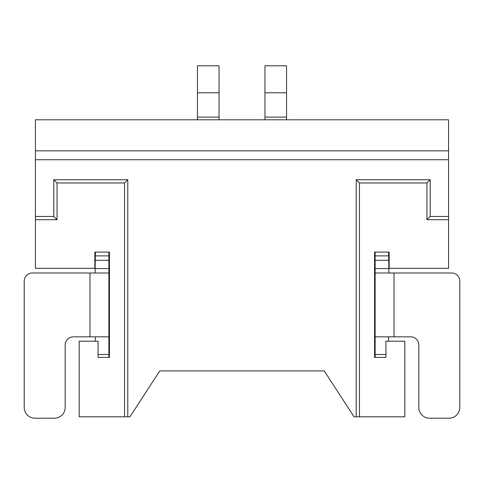 <?xml version="1.0" encoding="UTF-8"?>
<svg xmlns="http://www.w3.org/2000/svg" width="484" height="484" viewBox="0 0 484 484"><rect width="100%" height="100%" fill="white"/><g stroke="black" fill="none" stroke-linecap="round" stroke-linejoin="round"><path stroke-width="0.73" d="M448.565 119.79L35.435 119.79L35.435 219.694L57.033 219.694L53.797 216.457L53.797 179.733L127.782 179.733L127.782 416.815L129.942 416.815L159.75 370.907L324.25 370.907L354.058 416.815L404.824 416.815L404.824 341.208L385.923 341.208L385.923 357.41L374.58 357.41L374.58 252.097L389.16 252.097L389.16 268.299L448.565 268.299L448.565 119.79M57.033 219.694L57.033 182.97L124.539 182.97L124.539 416.815L79.176 416.815L79.176 341.208L98.077 341.208L98.077 357.41L109.42 357.41L109.42 252.097L94.84 252.097L94.84 268.299L35.435 268.299L35.435 219.694M388.924 273L388.622 252.097M388.622 341.208L388.622 336.834M426.967 219.694L426.967 182.97L430.203 179.733L430.203 216.457L426.967 219.694L448.565 219.694M430.203 216.457L448.565 216.457M35.435 150.839L448.565 150.839M35.435 216.457L53.797 216.457M95.378 341.208L95.378 336.834M95.076 273L95.378 252.097M385.923 354.494L375.118 354.494L375.118 336.834L410.71 336.834A8.101 8.101 0 0 1 418.811 344.935L418.811 407.413A10.799 10.799 0 0 0 429.611 418.218L449.001 418.218A10.799 10.799 0 0 0 459.8 407.413L459.8 281.101A8.101 8.101 0 0 0 451.699 273L375.118 273L375.118 260.301L388.622 260.301M375.118 252.097L375.118 255.879L388.622 255.879M375.118 255.879L375.118 260.301M375.118 357.41L375.118 354.494M375.118 336.834L375.118 273M426.967 182.97L359.461 182.97L359.461 416.815M35.435 159.75L448.565 159.75M57.033 182.97L53.797 179.733M89.976 336.834L73.29 336.834A8.101 8.101 0 0 0 65.189 344.935L65.189 407.413A10.799 10.799 0 0 1 54.39 418.218L34.999 418.218A10.799 10.799 0 0 1 24.2 407.413L24.2 281.101A8.101 8.101 0 0 1 32.301 273L89.976 273L89.976 336.834L108.882 336.834L108.882 273L89.976 273M98.077 354.494L108.882 354.494L108.882 336.834M108.882 252.097L108.882 255.879L95.378 255.879M95.378 268.578L108.882 268.578L108.882 255.879M108.882 268.578L108.882 273M108.882 357.41L108.882 354.494M140.85 400.014L159.75 370.907M343.15 400.014L324.25 370.907M359.461 182.97L356.218 179.733L356.218 416.815M430.203 179.733L356.218 179.733M124.539 182.97L127.782 179.733M127.782 416.815L124.539 416.815M197.448 119.79L197.448 65.782L219.046 65.782L219.046 119.79M264.954 119.79L264.954 65.782L286.552 65.782L286.552 119.79M197.448 117.086L219.046 117.086M264.954 117.086L286.552 117.086M388.622 268.578L375.118 268.578M95.378 260.301L108.882 260.301M394.024 273L394.024 336.834M197.448 92.783L219.046 92.783M264.954 92.783L286.552 92.783"/></g></svg>
